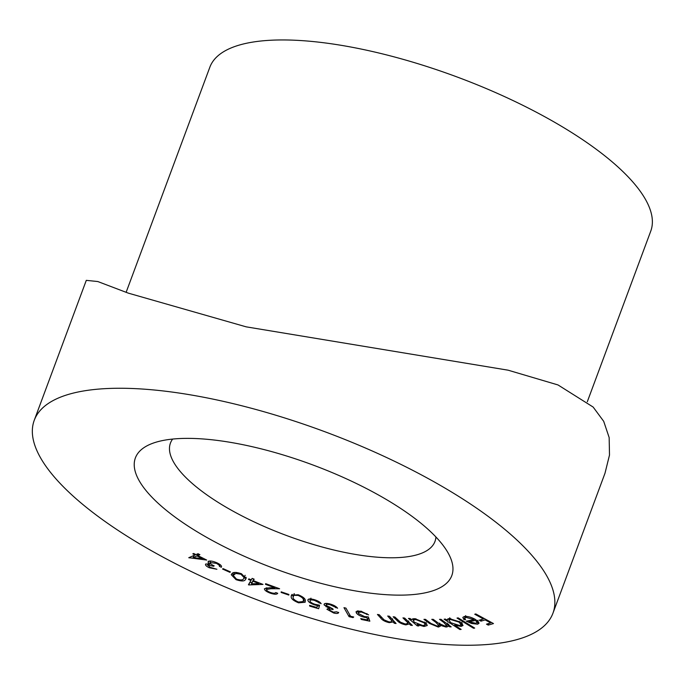 <?xml version="1.0" encoding="UTF-8"?>
<svg xmlns="http://www.w3.org/2000/svg" width="685" height="685" viewBox="0 0 685 685"><rect width="100%" height="100%" fill="white"/><g stroke="black" fill="none" stroke-linecap="round" stroke-linejoin="round"><path stroke-width="1.03" d="M247.979 445.755A168.793 55.254 20.4 0 1 448.675 554.002A168.793 55.254 20.4 0 1 339.221 587.756A168.793 55.254 20.4 0 1 171.002 514.033A168.793 55.254 20.4 0 1 151.864 443.615A168.793 55.254 20.4 0 1 247.979 445.755M172.646 439.068A141.119 46.195 -159.6 0 0 170.445 443.058A141.119 46.195 -159.6 0 0 340.856 551.605A141.119 46.195 -159.6 0 0 434.984 541.441A141.119 46.195 -159.6 0 0 435.917 536.98M587.302 401.752L650.75 231.153A235.195 76.994 -159.6 0 0 366.732 50.236A235.195 76.994 -159.6 0 0 209.858 67.181L126.126 292.332M552.949 613.203L604.992 473.258L609.496 455.046L609.162 437.578L603.708 421.335L593.15 407.061L558.001 384.944L508.124 370.191L246.146 326.839L128.326 293.146L97.809 281.544L86.293 280.353L34.25 420.299A276.706 90.583 20.4 0 1 218.806 400.357A276.706 90.583 20.4 0 1 552.949 613.203A276.706 90.583 20.4 0 1 368.393 633.145A276.706 90.583 20.4 0 1 34.25 420.299M465.886 617.348L464.738 618.093L465.552 619.771L463.882 619.54L462.829 617.373L464.31 616.509C467.435 616.132 471.143 617.108 475.441 619.437L478.669 622.126L478.978 623.384L477.573 624.198L471.554 623.487L466.297 621.175L474.191 619.617L465.886 617.348L466.245 616.389M461.151 629.412L459.858 629.524L444.128 619.197L445.421 619.086L447.373 620.37L447.314 619.454L449.214 618.564L460.431 622.066L463.034 625.508L461.108 626.398L454.677 625.165L461.151 629.412M411.694 619.454L414.802 618.658L425.83 623.007L427.26 625.508L424.032 626.475L417.251 624.592L418.869 625.962L417.293 625.859L408.474 618.418L410.05 618.521L411.625 619.6M389.482 616.286L396.076 623.513L394.295 623.247L393.113 621.954L389.294 622.648C385.21 621.732 382.393 620.242 380.834 618.187L377.444 614.462L379.207 614.728L384.079 619.874L388.866 621.843C391.118 622.1 392.051 621.68 391.666 620.601L387.701 616.02L389.482 616.286M392.642 618.812L391.734 621.261L392.171 619.24M353.708 616.997L353.006 617.596L349.076 616.68L343.973 607.663L345.959 608.126L350.566 616.26L353.708 616.997M308.31 599.332L307.899 600.454C307.788 598.767 309.945 598.502 314.364 599.666C317.883 600.771 320.152 602.106 321.162 603.682L314.424 600.394C311.341 599.64 309.877 599.88 310.014 601.105C310.519 602.346 312.274 603.442 315.28 604.367L319.578 605.215L318.662 608.725L309.766 606.131L309.577 605.352L316.89 607.484L317.378 605.549L314.997 605.001C310.896 603.673 308.533 602.158 307.899 600.454L307.908 599.837M310.939 598.151L310.014 601.105M288.89 594.469L288.822 595.068L281.133 592.439L281.201 591.84L288.89 594.469M262.98 584.416L248.835 584.93L248.424 584.767L250.95 580.426L248.501 579.459L248.852 578.868L251.292 579.827L252.14 578.38L254.161 579.167L253.313 580.623L262.98 584.416M230.434 571.898L229.903 572.326L222.556 569.038L223.087 568.619L230.434 571.898M206.707 560.056L188.769 557.693L195.071 554.987L192.81 553.848L193.675 553.471L195.936 554.61L198.034 553.711L199.9 554.653L197.794 555.552L206.707 560.056M210.637 561.024L210.201 562.197C209.619 563.173 210.946 564.389 214.174 565.853L213.48 566.272L207.743 564.928L210.055 567.326L216.897 569.252L209.31 567.771C206.151 566.204 204.969 564.945 205.748 563.978L209.773 564.209L208.154 562.745L208.249 561.34C210.226 560.621 213.223 561.161 217.248 562.95C220.724 564.68 222.077 566.118 221.332 567.274L219.448 566.384L219.097 565.065L216.486 563.387L209.944 562.479L210.492 561.015M208.146 563.849L207.546 565.142L208.035 563.832M241.471 573.765L246.112 578.508L245.435 579.536C244.554 581.377 241.42 581.419 236.042 579.664L231.256 574.732L231.873 573.799C232.849 571.992 236.051 571.984 241.471 573.765M270.472 592.499C273.443 593.475 275.199 593.493 275.738 592.568L277.708 593.279C276.92 594.571 274.411 594.52 270.155 593.116C266.328 591.626 264.427 590.17 264.436 588.749L269.282 587.764L274.95 587.781L265.463 584.322L265.66 583.663L279.617 588.749L270.909 588.723L266.439 589.468C266.482 590.453 267.826 591.472 270.472 592.499M298.112 594.717C303.344 596.892 305.733 598.973 305.262 600.976L305.125 602.269L298.583 602.817C293.283 600.634 290.825 598.527 291.211 596.489L291.348 595.308L298.112 594.717M338.681 612.356C338.527 613.529 336.849 613.751 333.663 613.006L326.916 609.256L328.791 608.177L324.142 604.932C323.877 603.305 325.795 602.988 329.896 603.964C333.681 605.035 336.241 606.465 337.585 608.229L330.213 604.787C327.336 604.076 325.966 604.273 326.111 605.386L332.816 608.819L333.141 609.616C330.547 608.896 329.177 608.965 329.031 609.813L333.312 612.167L336.618 611.816L338.63 612.604M324.596 603.699L324.142 604.932L324.091 604.23M326.625 603.408L326.111 605.386M329.913 607.047L329.031 609.813M369.84 621.192L361.38 619.48L360.738 618.589L367.708 620.002L366.869 617.647L364.694 617.356C360.712 616.414 357.947 614.984 356.397 613.075L356.029 611.696L360.884 611.174L368.624 614.882L361.389 612.022L358.127 612.476L358.435 613.52L364.531 616.577L368.359 616.92L369.84 621.192M404.647 618.076L412.353 625.431L410.657 625.242L409.279 623.924L405.914 624.874C401.949 624.121 399.021 622.691 397.12 620.576L393.156 616.783L394.834 616.971L400.485 622.203L405.34 624.044L407.815 623.41L407.635 622.554L402.951 617.887L404.647 618.076M440.986 619.326L451.184 626.852L449.728 626.852L447.973 625.559L447.827 626.612L446.089 627.058L440.035 625.251L440.215 626.313L438.28 627.066L429.512 623.461L423.938 619.351L425.436 619.351L431.011 623.461L437.295 626.124L438.777 625.551L435.763 622.288L431.764 619.343L433.22 619.343L438.451 623.196L445.079 626.116L446.534 625.533L443.854 622.519L439.53 619.334L440.986 619.326M448.281 624.711L448.05 626.004M458.214 617.896L474.705 628.085L473.498 628.248L457.006 618.058L458.214 617.896M475.775 613.931L493.483 623.564L488.242 625.105L486.504 624.163L490.7 622.922L485.16 619.908L480.964 621.149L479.217 620.199L483.422 618.957L474.739 614.24L475.775 613.931M193.778 555.895L193.136 555.818M189.308 557.462L189.146 557.89M195.319 554.302L195.071 554.987M198.41 553.9L197.794 555.552M202.417 558.703L196.929 555.929L193.161 557.547L202.417 558.703L202.674 558.018M197.7 553.857L196.929 555.929M193.932 555.475L193.161 557.547M209.567 567.086L209.31 567.771M210.141 563.224L209.773 564.209M210.312 561.495L209.704 561.006M208.745 561.135L208.154 562.745M220.108 564.62L219.448 566.384M219.44 564.149L219.097 565.065M216.734 562.719L216.486 563.387M213.72 565.622L213.48 566.272M230.117 571.752L229.903 572.326M246.18 577.532L245.435 579.536M246.112 577.318L243.792 578.465M236.282 579.013L236.042 579.664M233.328 575.066L232.164 573.508M234.364 572.489L233.2 575.417L236.471 579.099C240.623 580.349 242.987 580.229 243.569 578.731L244.22 577.738L240.932 574.244L235.811 573.448L233.2 575.417M234.527 572.463L233.739 574.578M236.197 572.412L235.811 573.448M241.163 573.636L240.932 574.244M251.986 582.396L249.751 582.481M249.734 582.515L248.835 584.93M251.19 579.784L250.95 580.426M253.895 579.065L253.313 580.623M253.741 579.005L251.455 583.817L258.921 583.56L252.97 581.222L251.455 583.817M259.161 582.918L258.921 583.56M253.784 579.022L252.97 581.222M270.395 592.474L270.155 593.116M266.799 588.492L266.097 587.884M275.19 587.131L274.95 587.781M265.703 583.68L265.463 584.322M267.056 587.807L266.439 589.468M281.338 591.883L281.133 592.439M305.245 600.711L303.361 601.087M298.823 602.166L298.583 602.817M293.146 596.601L292.152 594.383M291.938 594.52L291.211 596.489M294.302 593.989L293.137 597.089C292.735 598.639 294.516 600.3 298.472 602.055L303.181 601.567L304.234 598.322M303.181 601.567L303.318 600.334C303.815 598.801 302.068 597.157 298.086 595.393L293.796 595.351M304.114 598.185L303.318 600.334M298.309 594.785L298.086 595.393M319.321 606.199L317.557 605.686M310.014 605.48L309.766 606.131M317.823 604.949L316.89 607.484M317.609 604.915L317.378 605.549M315.237 604.358L314.997 605.001M310.288 599.889L309.329 598.981M319.458 601.978L319.056 603.065M314.655 599.752L314.424 600.394M333.92 612.313L333.663 613.006M329.425 608.366L328.868 607.972M329.031 607.544L328.791 608.177M326.445 605.882L326.094 606.807M326.42 603.956L325.752 603.408M335.984 606.679L335.599 607.706M333.86 605.403L333.604 606.105M330.461 604.119L330.213 604.787M353.272 616.894L353.006 617.596M349.761 614.847L349.076 616.68M368.855 618.358L368.35 618.255M361.637 618.769L361.38 619.48M368.599 617.613L367.708 620.002M367.151 616.894L366.869 617.647M364.959 616.654L364.694 617.356M358.401 611.756L357.51 610.892M357.193 610.934L356.397 613.075M366.963 613.546L366.621 614.479M361.637 611.345L361.389 612.022M394.74 622.057L394.295 623.247M393.558 620.764L393.113 621.954M393.027 620.173L392.085 620.319M389.568 621.92L389.294 622.648M411.051 624.189L410.657 625.242M409.673 622.87L409.279 623.924M409.125 622.357L408.149 622.494M406.205 624.095L405.914 624.874M408.08 621.355L407.635 622.554M417.644 624.925L417.293 625.859M413.457 619.394L412.73 618.778M426.789 623.966L425.582 624.052M424.417 625.456L424.032 626.475M417.439 624.086L417.251 624.592M414.314 622.194L422.816 625.551L425.291 624.848L424.178 622.87L415.684 619.523L413.141 620.242L414.314 622.194M415.958 618.786L415.684 619.523M424.494 622.023L424.178 622.87M450.045 626.013L449.728 626.852M448.735 624.163L446.997 624.609L446.089 627.058M440.318 624.506L440.035 625.251M440.292 624.489L439.196 624.617L438.28 627.066M460.149 628.753L459.858 629.524M449.154 619.446L448.127 618.769M447.939 618.846L447.373 620.37M462.563 623.872L462.024 623.941L461.108 626.398M462.024 623.941L461.39 623.966M454.866 624.669L454.677 625.165M450.944 622.776L459.592 625.482L461.099 624.763L459.053 622.143L450.413 619.446L448.872 620.199L450.944 622.776M450.739 618.572L450.413 619.446M459.335 621.398L459.053 622.143M473.772 627.503L473.498 628.248M465.098 617.134L463.882 619.54M464.798 617.091L464.284 616.517M478.455 621.826L477.573 624.198M478.413 621.766L477.351 621.869M471.794 622.862L471.554 623.487M474.457 618.897L474.191 619.617M475.476 620.456L468.934 621.749L476.015 623.307L477.043 622.168L475.476 620.456L475.775 619.634M469.371 620.567L468.934 621.749M477.522 620.875L477.051 622.674L477.959 620.225M488.859 623.47L488.242 625.105M490.974 622.203L490.7 622.922M485.434 619.18L485.16 619.908M481.572 619.505L480.964 621.149M483.687 618.238L483.422 618.957M271.269 587.773L270.909 588.723M381.28 617.005L380.834 618.187M390.561 617.476L390.125 618.666M397.514 619.523L397.12 620.576M406.171 619.531L405.777 620.584M429.837 622.596L429.512 623.461M436.071 621.449L435.763 622.288M444.163 621.68L443.854 622.519M244.22 577.738L245.127 575.289M293.266 596.078L294.182 593.621M358.127 612.476L358.726 610.866M407.815 623.41L408.722 620.952M413.141 620.242L413.74 618.641M425.291 624.848L426.198 622.4M438.777 625.551L439.693 623.102M446.534 625.533L447.442 623.085M448.872 620.199L449.788 617.75M461.099 624.763L462.015 622.305M464.738 618.093L465.646 615.635"/></g></svg>
